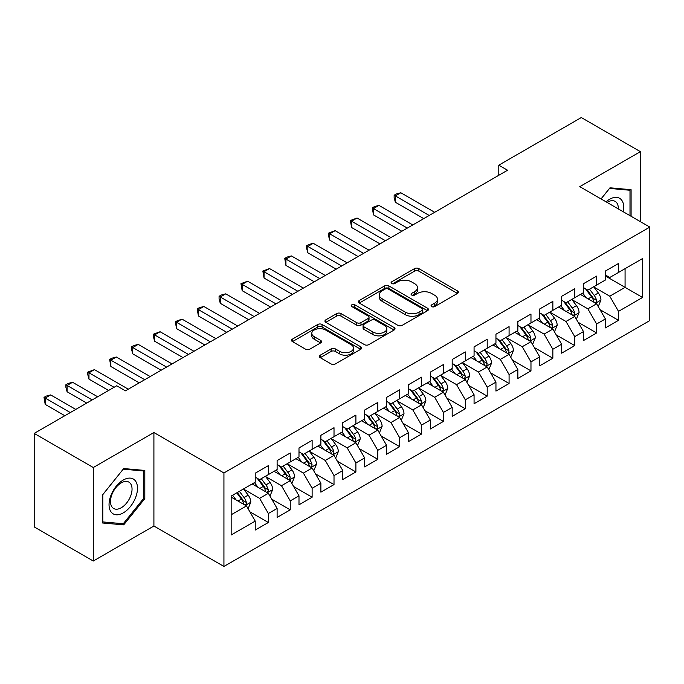 <?xml version="1.0" encoding="UTF-8"?>
<svg xmlns="http://www.w3.org/2000/svg" width="684" height="684" viewBox="0 0 684 684"><rect width="100%" height="100%" fill="white"/><g stroke="black" fill="none" stroke-linecap="round" stroke-linejoin="round"><path stroke-width="1.03" d="M431.681 306.594A2.129 1.231 0 0 0 434.682 306.594L457.511 293.419A3.035 1.753 0 0 0 458.4 292.179A3.035 1.753 0 0 0 457.511 290.939L418.839 268.615A3.035 1.753 0 0 0 414.547 268.615L391.727 281.791A2.129 1.231 0 0 0 391.103 282.663A2.129 1.231 0 0 0 391.727 283.527A2.129 1.231 0 0 0 394.728 283.527L397.686 281.825A9.721 5.609 0 0 1 411.435 281.825L414.649 283.68A9.721 5.609 0 0 1 417.497 287.656A9.721 5.609 0 0 1 414.649 291.623L411.7 293.325A2.129 1.231 0 0 0 411.075 294.197A2.129 1.231 0 0 0 411.7 295.06A2.129 1.231 0 0 0 414.709 295.06L417.659 293.359A9.721 5.609 0 0 1 431.407 293.359L434.631 295.214A9.721 5.609 0 0 1 437.478 299.182A9.721 5.609 0 0 1 434.631 303.157L431.681 304.859A2.129 1.231 0 0 0 431.057 305.731A2.129 1.231 0 0 0 431.681 306.594L431.681 304.859M320.249 355.176A3.035 1.753 0 0 0 319.36 356.424A3.035 1.753 0 0 0 320.249 357.664L331.09 363.922A3.035 1.753 0 0 0 335.391 363.922L360.733 349.285A3.035 1.753 0 0 0 361.631 348.045A3.035 1.753 0 0 0 360.733 346.805L322.07 324.481A3.035 1.753 0 0 0 317.778 324.481L292.427 339.119A3.035 1.753 0 0 0 291.538 340.358A3.035 1.753 0 0 0 292.427 341.598L305.534 349.165A3.035 1.753 0 0 0 309.826 349.165L320.676 342.898A3.035 1.753 0 0 0 321.565 341.658A3.035 1.753 0 0 0 320.676 340.418L314.178 336.673A8.123 4.694 0 0 1 311.801 333.356A8.123 4.694 0 0 1 316.812 329.021A8.123 4.694 0 0 1 325.669 330.039L351.123 344.727A8.123 4.694 0 0 1 353.508 348.045A8.123 4.694 0 0 1 348.489 352.38A8.123 4.694 0 0 1 339.632 351.362L335.391 348.917A3.035 1.753 0 0 0 331.09 348.917L320.249 355.176L320.249 357.664M93.289 467.523L93.289 561.025L153.909 526.022L153.909 432.527L93.289 467.523L34.2 433.408L116.699 385.776L125.454 390.829L507.554 170.23L498.798 165.177L498.798 175.284M153.909 432.527L223.933 472.96L649.8 227.088L649.8 320.582L223.933 566.455L223.933 472.96M640.386 221.65L640.386 151.66L579.767 186.655L649.8 227.088M640.386 151.66L581.306 117.545L498.798 165.177M397.9 325.353A3.035 1.753 0 0 0 402.192 325.353L427.543 310.716A3.035 1.753 0 0 0 428.432 309.476A3.035 1.753 0 0 0 427.543 308.236L388.88 285.912A3.035 1.753 0 0 0 384.579 285.912L359.237 300.55A3.035 1.753 0 0 0 358.348 301.789A3.035 1.753 0 0 0 359.237 303.029L397.9 325.353M352.67 307.056A2.129 1.231 0 0 1 354.834 307.355L354.834 304.825L394.138 327.525A3.035 1.753 0 0 1 395.027 328.765A3.035 1.753 0 0 1 394.138 330.004L368.796 344.642A3.035 1.753 0 0 1 364.495 344.642L325.832 322.318L325.832 319.838A3.035 1.753 0 0 0 324.943 321.078A3.035 1.753 0 0 0 325.832 322.318M325.832 319.838L336.682 313.571A3.035 1.753 0 0 1 340.974 313.571L356.655 322.626A3.035 1.753 0 0 0 360.955 322.626L368.146 318.47A3.035 1.753 0 0 0 369.035 317.231A3.035 1.753 0 0 0 368.146 315.991L351.824 306.569A2.129 1.231 0 0 1 351.2 305.697A2.129 1.231 0 0 1 352.517 304.56A2.129 1.231 0 0 1 354.834 304.825M605.374 275.985L625.073 287.357L625.073 268.658L642.575 258.543L618.507 272.446L618.507 263.477L605.374 271.052L605.374 280.03L596.619 285.083L596.619 276.114L583.495 283.689L583.495 292.658L574.74 297.711L574.74 288.742L561.607 296.326L561.607 305.295L552.852 310.348L552.852 301.379L539.719 308.963L539.719 317.932L530.972 322.985L530.972 314.016L517.839 321.591L517.839 330.569L509.084 335.622L509.084 326.644L495.951 334.228L495.951 343.197L487.205 348.25L487.205 339.281L474.072 346.865L474.072 355.834L465.317 360.887L465.317 351.918L452.184 359.502L452.184 368.471L443.429 373.524L443.429 364.555L430.304 372.13L430.304 381.108L421.549 386.161L421.549 377.183L408.416 384.767L408.416 393.736L399.661 398.789L399.661 389.82L386.537 397.404L386.537 406.373L377.782 411.426L377.782 402.457L364.649 410.041L364.649 419.01L355.894 424.063L355.894 415.094L342.769 422.669L342.769 431.647L334.014 436.7L334.014 427.722L320.882 435.306L320.882 444.275L312.126 449.328L312.126 440.359L298.993 447.943L298.993 456.912L290.247 461.965L290.247 452.996L277.114 460.58L277.114 469.549L268.359 474.602L268.359 465.633L255.226 473.208L255.226 482.177L231.158 496.08L231.158 534.999L255.226 521.097L246.479 505.938L231.158 497.088M642.575 258.543L642.575 297.463L618.507 311.365L609.752 296.198L593.883 287.041M600.013 309.655L618.507 320.334L618.507 311.365M618.507 320.334L605.374 327.91L605.374 318.941L596.619 323.994L587.864 308.835L572.004 299.678M578.134 322.292L596.619 332.963L596.619 323.994M596.619 332.963L583.495 340.546L583.495 331.578L574.74 336.631L565.984 321.471L550.116 312.306M556.246 334.929L574.74 345.6L574.74 336.631M574.74 345.6L561.607 353.183L561.607 344.214L552.852 349.267L544.096 334.1L528.236 324.943M534.358 347.558L552.852 358.236L552.852 349.267M552.852 358.236L539.719 365.82L539.719 356.843L530.972 361.896L522.217 346.737L506.348 337.58M512.478 360.194L530.972 370.873L530.972 361.896M530.972 370.873L517.839 378.449L517.839 369.48L509.084 374.533L500.329 359.374L484.469 350.217M490.59 372.831L509.084 383.502L509.084 374.533M509.084 383.502L495.951 391.086L495.951 382.117L487.205 387.17L478.449 372.011L462.581 362.845M468.711 385.46L487.205 396.139L487.205 387.17M487.205 396.139L474.072 403.722L474.072 394.753L465.317 399.807L456.561 384.639L440.701 375.482M446.823 398.097L465.317 408.776L465.317 399.807M465.317 408.776L452.184 416.359L452.184 407.382L443.429 412.435L434.682 397.276L418.813 388.119M424.944 410.733L443.429 421.412L443.429 412.435M443.429 421.412L430.304 428.988L430.304 420.019L421.549 425.072L412.794 409.913L396.925 400.747M403.056 423.37L421.549 434.041L421.549 425.072M421.549 434.041L408.416 441.625L408.416 432.656L399.661 437.709L390.915 422.55L375.046 413.384M381.176 435.999L399.661 446.678L399.661 437.709M399.661 446.678L386.537 454.261L386.537 445.293L377.782 450.346L369.027 435.178L353.158 426.021M359.288 448.636L377.782 459.315L377.782 450.346M377.782 459.315L364.649 466.898L364.649 457.921L355.894 462.974L347.139 447.815L331.278 438.658M337.409 461.272L355.894 471.951L355.894 462.974M355.894 471.951L342.769 479.527L342.769 470.558L334.014 475.611L325.259 460.452L309.39 451.286M315.521 473.909L334.014 484.58L334.014 475.611M334.014 484.58L320.882 492.164L320.882 483.195L312.126 488.248L303.371 473.089L287.511 463.923M293.633 486.538L312.126 497.217L312.126 488.248M312.126 497.217L298.993 504.801L298.993 495.832L290.247 500.885L281.492 485.717L265.623 476.56M271.753 499.175L290.247 509.854L290.247 500.885M290.247 509.854L277.114 517.429L277.114 508.46L268.359 513.513L259.604 498.354L243.743 489.197M249.865 511.812L268.359 522.49L268.359 513.513M268.359 522.49L255.226 530.066L255.226 521.097M255.226 477.124L259.604 479.655L268.359 474.602M231.158 514.778L246.479 505.938M277.114 464.496L281.492 467.018L290.247 461.965M259.604 498.354L268.359 493.301L252.165 483.947M277.114 508.46L268.359 493.301M298.993 451.859L303.371 454.381L312.126 449.328M281.492 485.717L290.247 480.664L274.053 471.319M298.993 495.832L290.247 480.664M320.882 439.222L325.259 441.753L334.014 436.7M303.371 473.089L312.126 468.027L295.933 458.682M320.882 483.195L312.126 468.027M342.769 426.585L347.139 429.116L355.894 424.063M325.259 460.452L334.014 455.399L317.821 446.045M342.769 470.558L334.014 455.399M364.649 413.957L369.027 416.479L377.782 411.426M347.139 447.815L355.894 442.762L339.7 433.408M364.649 457.921L355.894 442.762M386.537 401.32L390.915 403.851L399.661 398.789M369.027 435.178L377.782 430.125L361.588 420.78M386.537 445.293L377.782 430.125M408.416 388.683L412.794 391.214L421.549 386.161M390.915 422.55L399.661 417.497L383.467 408.143M408.416 432.656L399.661 417.497M430.304 376.046L434.682 378.577L443.429 373.524M412.794 409.913L421.549 404.86L405.356 395.506M430.304 420.019L421.549 404.86M452.184 363.418L456.561 365.94L465.317 360.887M434.682 397.276L443.429 392.223L427.235 382.869M452.184 407.382L443.429 392.223M474.072 350.781L478.449 353.312L487.205 348.25M456.561 384.639L465.317 379.586L449.123 370.241M474.072 394.753L465.317 379.586M495.951 338.144L500.329 340.675L509.084 335.622M478.449 372.011L487.205 366.957L471.002 357.604M495.951 382.117L487.205 366.957M517.839 325.516L522.217 328.038L530.972 322.985M500.329 359.374L509.084 354.321L492.89 344.967M517.839 369.48L509.084 354.321M539.719 312.879L544.096 315.401L552.852 310.348M522.217 346.737L530.972 341.684L514.778 332.339M539.719 356.843L530.972 341.684M561.607 300.242L565.984 302.773L574.74 297.711M544.096 334.1L552.852 329.047L536.658 319.702M561.607 344.214L552.852 329.047M583.495 287.605L587.864 290.136L596.619 285.083M565.984 321.471L574.74 316.418L558.546 307.065M583.495 331.578L574.74 316.418M605.374 274.977L609.752 277.499L618.507 272.446M587.864 308.835L596.619 303.781L580.425 294.428M605.374 318.941L596.619 303.781M34.2 433.408L34.2 526.911L93.289 561.025M153.909 526.022L223.933 566.455M609.752 296.198L625.073 287.357L642.575 297.463M631.093 216.281L631.093 189.699L609.974 187.809L601.031 198.933M144.82 498.602L144.82 470.438L123.71 468.557L102.591 494.823L102.591 522.986L123.71 524.867L144.82 498.602L143.734 497.969M432.527 306.894L434.631 305.68A9.721 5.609 0 0 0 437.478 301.712L437.478 299.182M417.497 287.656L417.497 290.178A9.721 5.609 0 0 1 414.649 294.146L412.546 295.36M457.468 293.445L418.839 271.146A3.035 1.753 0 0 0 414.547 271.146L392.573 283.826M427.5 310.741L388.88 288.443A3.035 1.753 0 0 0 384.579 288.443L359.271 303.055M422.173 310.348A2.129 1.231 0 0 0 422.798 309.476A2.129 1.231 0 0 0 422.173 308.612L388.23 289.016A2.129 1.231 0 0 0 385.229 289.016L382.108 290.811A9.721 5.609 0 0 0 379.261 294.787A9.721 5.609 0 0 0 382.108 298.754L405.313 312.143A9.721 5.609 0 0 0 419.061 312.143L422.173 310.348L422.173 312.87A2.129 1.231 0 0 0 422.798 312.007L422.798 309.476M379.261 294.787L379.261 297.309A9.721 5.609 0 0 0 382.108 301.276L382.108 298.754M422.173 312.87L419.061 314.674A9.721 5.609 0 0 1 405.313 314.674L382.108 301.276M325.875 322.335L336.682 316.102L336.682 313.571M369.035 317.231L369.035 319.761A3.035 1.753 0 0 1 368.146 321.001L360.955 325.148A3.035 1.753 0 0 1 356.655 325.148L340.974 316.102A3.035 1.753 0 0 0 336.682 316.102M354.834 307.355L394.095 330.03M372.925 332.022A8.123 4.694 0 0 0 381.783 333.04A8.123 4.694 0 0 0 386.802 328.705A8.123 4.694 0 0 0 384.417 325.387L375.448 320.206A3.035 1.753 0 0 0 371.156 320.206L363.956 324.361A3.035 1.753 0 0 0 363.067 325.601A3.035 1.753 0 0 0 363.956 326.841L372.925 332.022L372.925 334.544A8.123 4.694 0 0 0 381.783 335.562A8.123 4.694 0 0 0 386.802 331.227L386.802 328.705M363.067 325.601L363.067 328.132A3.035 1.753 0 0 0 363.956 329.372L363.956 326.841M372.925 334.544L363.956 329.372M353.508 348.045L353.508 350.576A8.123 4.694 0 0 1 348.489 354.911A8.123 4.694 0 0 1 339.632 353.893L335.391 351.448A3.035 1.753 0 0 0 331.09 351.448L320.283 357.681M311.801 333.356L311.801 335.878A8.123 4.694 0 0 0 314.178 339.196L314.178 336.673M320.634 342.923L314.178 339.196M360.699 349.31L322.07 327.012A3.035 1.753 0 0 0 317.778 327.012L292.47 341.624M121.478 523.585L123.71 524.867M598.244 306.586L600.954 299.968A8.199 4.737 -120 0 0 598.338 292.983L593.686 286.776M586.282 297.805L582.742 293.094M581.092 294.813L580.69 294.274M434.682 212.305L400.824 192.76L395.352 195.915L395.352 202.233L423.738 218.623M595.08 302.884L596.345 301.747L596.525 300.31A8.199 4.737 -120 0 0 594.182 295.377L589.531 289.178M586.872 289.563L592.618 297.224A4.181 2.411 60 0 1 593.379 298.498L596.525 300.31M585.436 288.725L591.549 296.899A8.199 4.737 60 0 1 593.9 301.832L594.063 302.302M395.352 202.233L394.146 197.753L394.146 195.222L429.21 215.46M394.146 195.222L396.335 193.957L400.824 192.76M576.356 319.223L579.066 312.597A8.199 4.737 -120 0 0 576.45 305.611L571.807 299.412M564.394 310.442L560.863 305.722M559.213 307.449L558.811 306.911M412.794 224.942L378.945 205.397L373.473 208.552L373.473 214.87L401.85 231.26M573.192 315.521L574.466 314.383L574.645 312.947A8.199 4.737 -120 0 0 572.294 308.014L567.643 301.806M564.993 302.2L570.73 309.861A4.181 2.411 60 0 1 571.491 311.134L574.645 312.947M563.548 301.362L569.669 309.536A8.199 4.737 60 0 1 572.012 314.46L572.183 314.939M373.473 214.87L372.267 207.859L407.322 228.097M372.267 207.859L374.456 206.594L378.945 205.397M554.476 331.851L557.186 325.233A8.199 4.737 -120 0 0 554.57 318.248L549.919 312.041M542.515 323.079L538.975 318.359M537.325 320.086L536.923 319.548M390.906 237.57L357.057 218.025L351.585 221.188L351.585 227.507L379.971 243.889M551.304 328.158L552.578 327.012L552.757 325.584A8.199 4.737 -120 0 0 550.406 320.651L545.764 314.443M543.105 314.828L548.85 322.497A4.181 2.411 60 0 1 549.611 323.763L552.757 325.584M541.668 313.999L547.781 322.164A8.199 4.737 60 0 1 550.133 327.097L550.295 327.576M351.585 227.507L350.379 220.496L385.443 240.734M350.379 220.496L357.057 218.025M623.321 211.801A20.118 11.611 120 0 0 621.85 200.395A20.118 11.611 120 0 0 606.033 201.814M618.302 208.902A15.228 8.789 120 0 0 616.865 202.96A15.228 8.789 120 0 0 615.155 201.378A15.228 8.789 120 0 0 607.067 202.413M609.487 188.408L629.998 190.263L629.998 215.657M628.639 189.477L629.998 190.263M601.074 198.958L609.529 188.433M110.953 511.786A20.118 11.611 120 0 0 130.379 506.579A20.118 11.611 120 0 0 135.586 481.134A20.118 11.611 120 0 0 116.152 486.341A20.118 11.611 120 0 0 110.953 511.786M111.945 506.912A15.228 8.789 120 0 0 113.655 508.494A15.228 8.789 120 0 0 127.831 501.389A15.228 8.789 120 0 0 130.601 483.708A15.228 8.789 120 0 0 128.891 482.117A15.228 8.789 120 0 0 114.715 489.222A15.228 8.789 120 0 0 111.945 506.912M123.265 469.173L143.734 471.002L143.734 498.285L123.265 523.739L102.805 521.918L102.805 494.635L123.223 469.156M142.375 470.224L143.734 471.002M532.588 344.488L535.298 337.87A8.199 4.737 -120 0 0 532.682 330.885L528.039 324.678M520.627 335.716L517.095 330.996M515.437 332.715L515.035 332.185M369.027 250.207L335.169 230.662L329.705 233.825L329.705 240.144L358.083 256.526M529.425 340.794L530.699 339.649L530.878 338.221A8.199 4.737 -120 0 0 528.527 333.288L523.876 327.08M521.225 327.465L526.962 335.134A4.181 2.411 60 0 1 527.723 336.4L530.878 338.221M519.78 326.636L525.902 334.801A8.199 4.737 60 0 1 528.245 339.734L528.416 340.204M329.705 240.144L328.5 235.655L328.5 233.124L363.555 253.371M328.5 233.124L335.169 230.662M510.709 357.125L513.419 350.499A8.199 4.737 -120 0 0 510.803 343.522L506.151 337.315M498.747 348.344L495.207 343.633M493.557 345.352L493.155 344.813M347.139 262.844L313.289 243.299L307.817 246.454L307.817 252.772L336.203 269.163M507.537 353.423L508.81 352.286L508.99 350.849A8.199 4.737 -120 0 0 506.639 345.916L501.996 339.717M499.337 340.102L505.083 347.763A4.181 2.411 60 0 1 505.844 349.037L508.99 350.849M497.901 339.264L504.014 347.438A8.199 4.737 60 0 1 506.365 352.371L506.528 352.841M307.817 252.772L306.612 248.292L306.612 245.761L341.675 265.999M306.612 245.761L308.8 244.496L313.289 243.299M488.821 369.762L491.531 363.136A8.199 4.737 -120 0 0 488.915 356.15L484.263 349.952M476.859 360.981L473.328 356.261M471.669 357.988L471.267 357.45M325.259 275.481L291.401 255.936L285.929 259.091L285.929 265.409L314.315 281.799M485.657 366.06L486.923 364.914L487.102 363.486A8.199 4.737 -120 0 0 484.759 358.553L480.108 352.346M477.458 352.739L483.195 360.4A4.181 2.411 60 0 1 483.956 361.665L487.102 363.486M476.013 351.901L482.134 360.075A8.199 4.737 60 0 1 484.477 364.999L484.648 365.478M285.929 265.409L284.732 258.398L319.787 278.636M284.732 258.398L286.921 257.133L291.401 255.936M466.933 382.39L469.651 375.772A8.199 4.737 -120 0 0 467.035 368.787L462.384 362.58M454.971 373.618L451.44 368.898M449.79 370.625L449.388 370.087M303.371 288.109L269.522 268.564L264.05 271.728L264.05 278.046L292.436 294.428M463.769 378.697L465.043 377.551L465.223 376.123A8.199 4.737 -120 0 0 462.871 371.19L458.229 364.982M455.57 365.367L461.315 373.036A4.181 2.411 60 0 1 462.076 374.302L465.223 376.123M454.125 364.538L460.246 372.703A8.199 4.737 60 0 1 462.598 377.636L462.76 378.115M264.05 278.046L262.844 271.035L297.899 291.273M262.844 271.035L269.522 268.564M445.053 395.027L447.764 388.409A8.199 4.737 -120 0 0 445.147 381.424L440.496 375.217M433.092 386.255L429.561 381.535M427.902 383.254L427.5 382.724M281.492 300.746L247.634 281.201L242.162 284.364L242.162 290.674L270.548 307.065M441.89 391.333L443.155 390.188L443.335 388.76A8.199 4.737 -120 0 0 440.992 383.827L436.341 377.619M433.69 378.004L439.427 385.673A4.181 2.411 60 0 1 440.188 386.939L443.335 388.76M432.245 377.175L438.367 385.34A8.199 4.737 60 0 1 440.71 390.273L440.881 390.744M242.162 290.674L240.965 283.663L276.02 303.91M240.965 283.663L247.634 281.201M423.165 407.664L425.884 401.038A8.199 4.737 -120 0 0 423.268 394.061L418.617 387.854M411.204 398.883L407.673 394.172M406.022 395.891L405.621 395.352M259.604 313.383L225.754 293.838L220.282 296.993L220.282 303.311L248.66 319.702M420.002 403.962L421.276 402.825L421.455 401.388A8.199 4.737 -120 0 0 419.104 396.455L414.453 390.256M411.802 390.641L417.548 398.302A4.181 2.411 60 0 1 418.3 399.576L421.455 401.388M410.357 389.803L416.479 397.977A8.199 4.737 60 0 1 418.83 402.91L418.993 403.38M220.282 303.311L219.077 298.831L219.077 296.3L254.132 316.538M219.077 296.3L221.265 295.035L225.754 293.838M401.286 420.301L403.996 413.675A8.199 4.737 -120 0 0 401.38 406.689L396.729 400.491M389.324 411.52L385.785 406.8M384.134 408.528L383.733 407.989M237.724 326.02L203.866 306.475L198.394 309.63L198.394 315.948L226.78 332.339M398.122 416.599L399.388 415.453L399.567 414.025A8.199 4.737 -120 0 0 397.224 409.092L392.573 402.885M389.923 403.278L395.66 410.939A4.181 2.411 60 0 1 396.421 412.204L399.567 414.025M388.478 402.44L394.6 410.605A8.199 4.737 60 0 1 396.942 415.539L397.105 416.017M198.394 315.948L197.189 308.937L232.252 329.175M197.189 308.937L199.377 307.672L203.866 306.475M379.398 432.929L382.117 426.312A8.199 4.737 -120 0 0 379.492 419.326L374.849 413.119M367.436 424.157L363.905 419.437M362.255 421.164L361.853 420.626M215.836 338.648L181.987 319.103L176.515 322.267L176.515 328.585L204.892 344.967M376.234 429.236L377.508 428.09L377.688 426.662A8.199 4.737 -120 0 0 375.336 421.729L370.685 415.521M368.035 415.906L373.78 423.576A4.181 2.411 60 0 1 374.533 424.841L377.688 426.662M366.59 415.077L372.712 423.242A8.199 4.737 60 0 1 375.063 428.175L375.225 428.654M176.515 328.585L175.309 321.574L210.364 341.812M175.309 321.574L181.987 319.103M357.518 445.566L360.229 438.948A8.199 4.737 -120 0 0 357.612 431.963L352.961 425.756M345.557 436.794L342.017 432.074M340.367 433.793L339.965 433.263M193.957 351.285L160.099 331.74L154.627 334.904L154.627 341.213L183.013 357.604M354.355 441.873L355.62 440.727L355.8 439.299A8.199 4.737 -120 0 0 353.457 434.366L348.806 428.158M346.147 428.543L351.892 436.204A4.181 2.411 60 0 1 352.653 437.478L355.8 439.299M344.71 427.714L350.824 435.879A8.199 4.737 60 0 1 353.175 440.812L353.337 441.283M154.627 341.213L153.421 336.733L153.421 334.202L188.485 354.449M153.421 334.202L160.099 331.74M335.63 458.203L338.341 451.577A8.199 4.737 -120 0 0 335.724 444.6L331.082 438.393M323.669 449.422L320.138 444.711M318.488 446.43L318.086 445.891M172.069 363.922L138.219 344.377L132.747 347.532L132.747 353.85L161.125 370.241M332.467 454.501L333.741 453.364L333.92 451.927A8.199 4.737 -120 0 0 331.569 446.994L326.918 440.795M324.267 441.18L330.013 448.841A4.181 2.411 60 0 1 330.765 450.115L333.92 451.927M322.822 440.342L328.944 448.516A8.199 4.737 60 0 1 331.287 453.449L331.458 453.919M132.747 353.85L131.542 349.37L131.542 346.839L166.597 367.077M131.542 346.839L133.731 345.574L138.219 344.377M313.751 470.84L316.461 464.214A8.199 4.737 -120 0 0 313.845 457.228L309.194 451.021M301.789 462.059L298.25 457.339M296.599 459.067L296.198 458.528M150.181 376.559L116.331 357.014L110.859 360.169L110.859 366.487L139.245 382.869M310.579 467.138L311.853 465.992L312.032 464.564A8.199 4.737 -120 0 0 309.681 459.631L305.038 453.424M302.379 453.817L308.125 461.478A4.181 2.411 60 0 1 308.886 462.743L312.032 464.564M300.943 452.979L307.056 461.144A8.199 4.737 60 0 1 309.407 466.078L309.57 466.556M110.859 366.487L109.654 359.476L144.717 379.714M109.654 359.476L111.843 358.211L116.331 357.014M291.863 483.468L294.573 476.851A8.199 4.737 -120 0 0 291.957 469.865L287.314 463.658M279.901 474.696L276.37 469.976M274.712 471.704L274.31 471.165M128.301 389.187L94.443 369.642L88.98 372.806L88.98 379.124L108.602 390.453M288.699 479.775L289.973 478.629L290.153 477.201A8.199 4.737 -120 0 0 287.802 472.268L283.15 466.06M280.5 466.445L286.237 474.115A4.181 2.411 60 0 1 286.998 475.38L290.153 477.201M279.055 465.616L285.177 473.781A8.199 4.737 60 0 1 287.519 478.714L287.69 479.193M88.98 379.124L87.774 374.635L87.774 372.105L114.074 387.298M87.774 372.105L94.443 369.642M269.983 496.105L272.694 489.488A8.199 4.737 -120 0 0 270.077 482.502L265.426 476.295M258.022 487.333L254.482 482.613M252.832 484.332L252.43 483.802M97.667 396.771L72.564 382.279L67.092 385.443L67.092 391.752L86.723 403.09M266.811 492.412L268.085 491.266L268.265 489.838A8.199 4.737 -120 0 0 265.914 484.905L261.271 478.697M258.612 479.082L264.357 486.743A4.181 2.411 60 0 1 265.118 488.017L268.265 489.838M257.175 478.253L263.289 486.418A8.199 4.737 60 0 1 265.64 491.351L265.802 491.822M67.092 391.752L65.886 387.272L65.886 384.741L92.195 399.926M65.886 384.741L68.075 383.476L72.564 382.279M248.095 508.742L250.806 502.116A8.199 4.737 -120 0 0 248.189 495.139L243.538 488.932M236.134 499.961L232.603 495.25M75.779 409.408L50.676 394.916L45.204 398.071L45.204 404.389L64.835 415.727M244.932 505.04L246.197 503.903L246.377 502.466A8.199 4.737 -120 0 0 244.034 497.533L239.383 491.326M237.331 492.514L242.469 499.38A4.181 2.411 60 0 1 243.23 500.654L246.377 502.466M236.758 492.848L241.409 499.055A8.199 4.737 60 0 1 243.752 503.988L243.923 504.459M45.204 404.389L44.007 397.378L70.307 412.563M44.007 397.378L46.196 396.113L50.676 394.916M434.631 305.68L434.631 303.157M411.7 295.06L411.7 293.325M414.649 294.146L414.649 291.623M391.727 283.527L391.727 281.791M414.547 271.146L414.547 268.615M418.839 271.146L418.839 268.615M457.511 293.419L457.511 290.939M359.237 303.029L359.237 300.55M384.579 288.443L384.579 285.912M388.88 288.443L388.88 285.912M427.543 310.716L427.543 308.236M405.313 314.674L405.313 312.143M419.061 314.674L419.061 312.143M340.974 316.102L340.974 313.571M356.655 325.148L356.655 322.626M360.955 325.148L360.955 322.626M368.146 321.001L368.146 318.47M394.138 330.004L394.138 327.525M331.09 351.448L331.09 348.917M335.391 351.448L335.391 348.917M339.632 353.893L339.632 351.362M320.676 342.898L320.676 340.418M292.427 341.598L292.427 339.119M317.778 327.012L317.778 324.481M322.07 327.012L322.07 324.481M360.733 349.285L360.733 346.805M595.593 303.183L600.903 300.122M594.182 295.377L598.338 292.983M588.129 298.874L591.549 296.899M573.705 315.82L579.015 312.759M572.294 308.014L576.45 305.611M566.241 311.511L569.669 309.536M551.826 328.457L557.135 325.396M550.406 320.651L554.57 318.248M544.361 324.148L547.781 322.164M529.938 341.094L535.247 338.024M528.527 333.288L532.682 330.885M522.473 336.776L525.902 334.801M508.058 353.722L513.368 350.661M506.639 345.916L510.803 343.522M500.585 349.413L504.014 347.438M486.17 366.359L491.48 363.298M484.759 358.553L488.915 356.15M478.706 362.05L482.134 360.075M464.291 378.996L469.592 375.926M462.871 371.19L467.035 368.787M456.818 374.687L460.246 372.703M442.403 391.633L447.712 388.563M440.992 383.827L445.147 381.424M434.938 387.315L438.367 385.34M420.523 404.261L425.824 401.2M419.104 396.455L423.268 394.061M413.05 399.952L416.479 397.977M398.635 416.898L403.945 413.837M397.224 409.092L401.38 406.689M391.171 412.589L394.6 410.605M376.756 429.535L382.057 426.465M375.336 421.729L379.492 419.326M369.283 425.226L372.712 423.242M354.868 442.172L360.177 439.102M353.457 434.366L357.612 431.963M347.404 437.854L350.824 435.879M332.98 454.8L338.289 451.739M331.569 446.994L335.724 444.6M325.516 450.491L328.944 448.516M311.1 467.437L316.41 464.376M309.681 459.631L313.845 457.228M303.636 463.128L307.056 461.144M289.212 480.074L294.522 477.004M287.802 472.268L291.957 469.865M281.748 475.765L285.177 473.781M267.333 492.711L272.642 489.641M265.914 484.905L270.077 482.502M259.86 488.393L263.289 486.418M245.445 505.339L250.754 502.278M244.034 497.533L248.189 495.139M237.981 501.03L241.409 499.055"/></g></svg>
